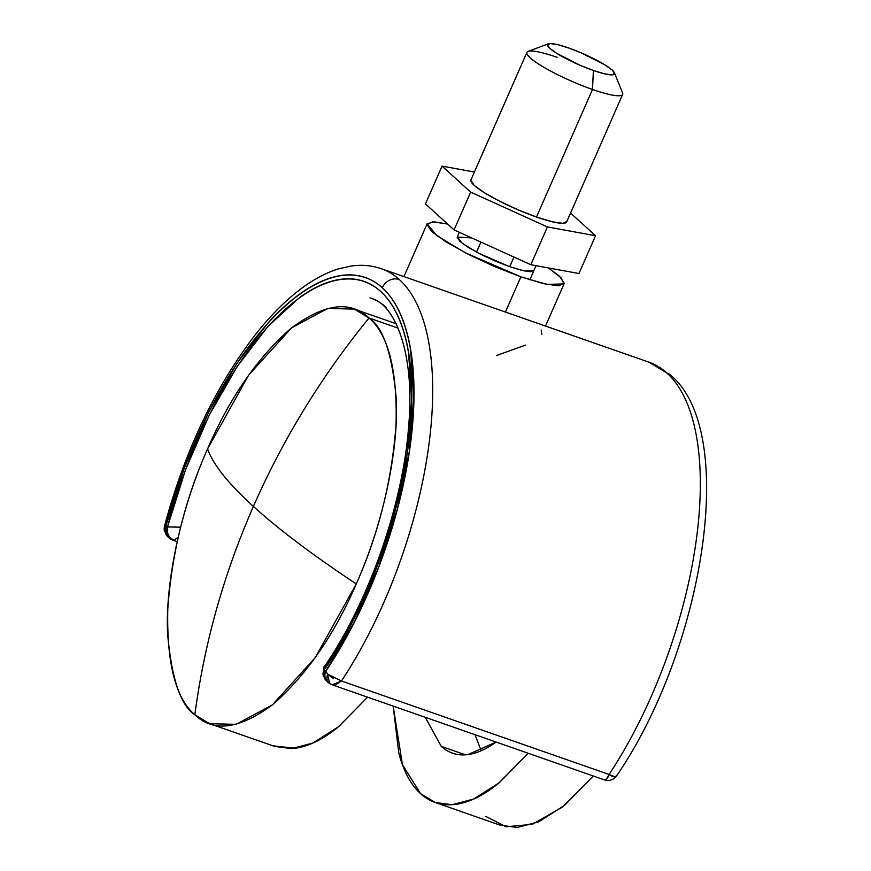 <?xml version="1.0" encoding="UTF-8"?>
<svg xmlns="http://www.w3.org/2000/svg" width="871" height="871" viewBox="0 0 871 871"><rect width="100%" height="100%" fill="white"/><g stroke="black" fill="none" stroke-linecap="round" stroke-linejoin="round"><path stroke-width="1.31" d="M476.524 252.122L480.923 242.094L476.524 252.122M533.869 270.652L524.342 270.946L509.731 266.7L495 260.952L480.357 254.125L468.021 247.244L459.888 241.376L457.188 237.402M379.037 267.974A266.602 114.101 109.3 0 1 399.288 279.526A266.602 114.101 109.3 0 1 341.476 680.98A266.602 114.101 -70.7 0 0 399.288 279.526A13.588 12.085 132.3 0 0 382.304 287.768A253.015 108.276 109.3 0 1 325.787 671.214L327.583 674.089L333.582 678.618M616.026 776.399L616.908 775.146C615.688 777.378 613.086 777.15 609.101 774.461L341.476 680.98L609.101 774.461A266.602 114.101 -70.7 0 0 666.914 373.006A13.588 12.085 -47.7 0 1 670.801 375.357A13.588 12.085 132.3 0 0 666.914 373.006A266.602 114.101 109.3 0 1 609.101 774.461L614.338 776.671M616.439 776.061L616.603 775.854C613.445 779.948 609.395 781.298 604.474 779.904L604.42 779.883M447.781 224.065L432.571 221.822L426.964 224.457L431.787 231.566L446.333 242.062L468.369 254.354L494.543 266.559L520.88 276.836L505.42 312.047L520.88 276.836L465.332 252.786L436.545 235.442L427.128 223.793L434.161 221.844L447.585 224.021M520.88 276.836L543.362 283.608L558.572 285.851L564.19 283.227L559.356 276.118L548.458 267.952L560.978 277.675L564.027 283.892L546.999 284.425L520.88 276.836M533.956 270.282L530.82 271.752L522.306 270.5L509.731 266.7L478.658 253.254L462.555 243.553L457.275 237.032L471.766 237.935M386.561 307.681A235.333 100.709 -70.7 0 0 369.979 297.882M646.532 361.411A266.602 114.101 109.3 0 1 666.914 373.006A266.602 114.101 -70.7 0 0 646.663 361.454M327.572 681.971A10.452 9.298 -47.7 0 1 325.787 671.214L324.741 670.267L325.787 671.214L354.366 622.221L378.722 567.032L397.416 508.893L409.359 451.189L413.856 397.285L410.655 350.349C408.292 336.119 404.721 323.707 399.92 313.125C395.129 302.531 389.25 294.082 382.304 287.768C375.347 281.442 367.518 277.446 358.819 275.769C350.109 274.082 340.779 274.768 330.838 277.827C320.887 280.887 310.609 286.211 300.005 293.832C289.39 301.442 278.764 311.11 268.116 322.836L237.032 363.153L208.572 412.419L184.402 467.76L165.926 525.953L167.482 527.053L185.577 469.632L209.334 414.955L237.348 366.245L267.996 326.342L299.45 297.621C309.924 290.076 320.071 284.773 329.88 281.736C339.701 278.698 348.912 278.001 357.502 279.645C366.092 281.289 373.811 285.231 380.671 291.469C387.53 297.697 393.322 306.037 398.047 316.5C402.772 326.952 406.289 339.211 408.608 353.267L411.711 399.626L407.203 452.844L395.336 509.796L376.795 567.141L352.69 621.491L324.426 669.679L324.741 670.267A10.452 9.298 132.3 0 0 326.527 681.024A10.452 9.298 -47.7 0 1 324.741 670.267L324.426 669.679A10.452 7.937 165.8 0 0 323.228 675.384M541.239 330.098L541.849 334.41M525.496 345.09L496.622 355.499M327.681 682.069L323.217 675.363L324.426 669.679A248.921 106.523 -70.7 0 0 380.671 291.469A248.921 106.523 -70.7 0 0 167.482 527.053C166.557 533.204 168.669 537.549 173.83 540.096L171.75 539.465A10.452 9.298 -47.7 0 1 168.756 537.657A10.452 9.298 -47.7 0 1 166.971 526.901L165.926 525.953A10.452 9.298 132.3 0 0 167.711 536.699M324.426 669.679L324.959 665.825L324.426 669.679M178.087 537.625L173.83 540.096A10.452 9.233 -97.7 0 1 167.482 527.053L175.419 526.944M180.624 527.205L166.971 526.901A10.452 9.298 132.3 0 0 168.756 537.657M173.786 540.096L178.076 537.679M603.766 779.425L606.401 779.262L609.101 774.461C607.544 778.946 605.759 780.612 603.766 779.425L605.291 779.937M616.646 775.8L616.614 775.854C703.289 649.494 739.25 432.223 670.659 375.227L649.069 362.216L381.444 268.747C371.841 265.448 361.781 264.534 351.274 266.014L338.71 268.801C326.44 272.59 314.181 279.025 301.943 288.094C285.949 299.951 270.337 315.585 255.094 335.019C214.897 387.486 184.706 451.167 164.51 526.051L164.314 530.526L164.586 525.975L165.926 525.953A253.015 108.276 109.3 0 1 382.304 287.768A13.588 12.085 -47.7 0 1 399.288 279.526A266.602 114.101 -70.7 0 0 378.907 267.941M341.476 680.98L335.749 684.726L332.254 684.824L341.476 680.98L327.583 674.089L329.63 683.55L332.254 684.824L604.474 779.904M331.132 684.203A10.452 7.284 -57.1 0 1 329.532 683.495A10.452 7.284 -57.1 0 1 327.583 674.089L325.787 671.214A10.452 9.298 132.3 0 0 327.583 681.982M167.689 536.688A10.452 9.298 -47.7 0 1 165.926 525.953L164.586 525.975A10.452 10.256 169.3 0 0 164.379 530.885M509.731 266.7L513.955 257.076L509.731 266.7M470.819 180.7A52.271 8.449 23.7 0 0 536.492 217.021L592.487 89.473A52.271 8.449 -156.3 0 1 526.803 53.164A52.271 8.449 -156.3 0 1 557.081 57.312M593.391 70.475A36.593 5.912 -156.3 0 1 547.652 44.269A36.593 5.912 -156.3 0 1 568.611 47.959L581.512 52.989L605.105 64.987L612.226 70.126L614.588 73.6L611.845 74.895L604.398 73.795L593.391 70.475L580.5 65.445L556.896 53.458L549.786 48.319L547.413 44.835L550.167 43.55L557.614 44.65L568.611 47.959A36.593 5.912 -156.3 0 1 614.197 72.358A36.593 5.912 -156.3 0 1 593.391 70.475L592.487 89.473L593.391 70.475M527.14 52.031A52.271 8.449 23.7 0 0 592.487 89.473A52.271 8.449 23.7 0 0 622.21 92.163M622.765 93.622A52.271 8.449 -156.3 0 1 592.487 89.473L536.492 217.021A52.271 8.449 23.7 0 0 566.771 221.158M530.82 264.719L578.954 273.527L595.546 235.736L570.57 213.047L595.546 235.736L578.954 273.527L530.82 264.719L547.402 226.928L595.546 235.736L547.402 226.928L470.656 192.121L547.402 226.928L530.82 264.719L454.063 229.911L530.82 264.719M425.451 203.912L454.063 229.911L470.656 192.121L454.063 229.911L425.451 203.912L442.043 166.121L470.656 192.121L442.043 166.121L425.451 203.912M474.39 172.044L442.043 166.121L474.39 172.044M566.781 221.484L562.851 223.324L552.214 221.757L536.492 217.021L518.082 209.835L499.769 201.288L484.363 192.698L474.194 185.36L470.819 180.384M481.217 750.748L474.967 734.678L481.217 750.748M435.239 802.496L420.541 793.623C430.405 802.572 442.098 806.154 455.62 804.369C469.142 802.572 483.481 795.539 498.615 783.269L528.196 753.263L499.312 782.702L473.563 799.088L452.147 804.706L435.239 802.496L500.357 825.24L517.265 827.45L538.681 821.832L564.43 805.446L593.303 776.007L562.416 807.069L532.333 824.336L506.105 826.786L485.67 816.367M441.281 746.382A167.286 71.585 -70.7 0 0 452.474 753.143A167.286 71.585 -70.7 0 0 496.122 742.059L468.01 754.569C457.7 755.93 448.794 753.208 441.281 746.382L465.452 754.819L441.281 746.382L425.222 717.301L441.281 746.382M420.541 793.623L402.446 764.749L393.159 706.098L398.733 752.664C403.415 771.009 410.687 784.662 420.541 793.623M194.854 714.786C204.239 643.56 223.76 574.098 253.396 506.421C228.104 483.405 212.84 464.221 207.603 448.848C185.12 499.246 171.859 552.606 167.798 608.916C166.557 662.94 175.583 698.226 194.854 714.786C213.526 732.707 239.547 729.256 272.917 704.443C306.516 674.971 334.301 634.807 356.272 583.94L315.237 657.638L272.307 704.933L236.085 724.356L209.541 723.67L194.854 714.786C180.765 705.695 171.707 678.955 167.668 634.578C165.065 589.634 177.749 515.926 207.603 448.848C212.84 464.221 228.104 483.405 253.396 506.421C278.807 529.481 313.092 555.317 356.272 583.94C378.754 533.531 392.026 480.171 396.076 423.861C397.318 369.848 388.303 334.551 369.032 317.991C383.109 327.082 392.168 353.822 396.207 398.199C398.809 443.154 386.125 516.851 356.272 583.94C313.092 555.317 278.807 529.481 253.396 506.421C283.151 438.788 321.704 375.978 369.032 317.991C321.704 375.978 283.151 438.788 253.396 506.421C223.76 574.098 204.239 643.56 194.854 714.786M209.541 723.67L274.67 746.414L291.578 748.625L312.983 743.007L338.743 726.621L367.606 697.181L338.035 727.187C322.901 739.457 308.574 746.491 295.04 748.276L273.004 745.837M398.145 328.16L369.032 317.991C350.36 300.07 324.339 303.522 290.958 328.345C257.359 357.807 229.585 397.982 207.603 448.848L248.638 375.14L291.567 327.855L327.801 308.421L354.334 309.118L369.032 317.991L398.145 328.16M427.084 223.88L403.937 276.608M564.027 283.892L545.518 326.048M172.6 539.998L167.82 536.808M323.217 675.363C323.304 669.026 323.881 665.847 324.959 665.825C369.217 601.142 403.295 503.231 408.728 425.211C414.955 354.432 395.532 305.264 372.059 298.622M177.183 541.62L172.665 540.02M329.608 683.539L327.692 682.091M164.358 530.787L167.798 536.786M459.355 232.307L457.275 237.032M526.911 52.38L470.928 179.927M548.338 43.822L528.12 51.4M614.447 72.848L622.558 92.859M622.645 94.406L566.662 221.942M536.046 265.677L529.84 279.82M354.334 309.118L396.12 323.707"/></g></svg>

